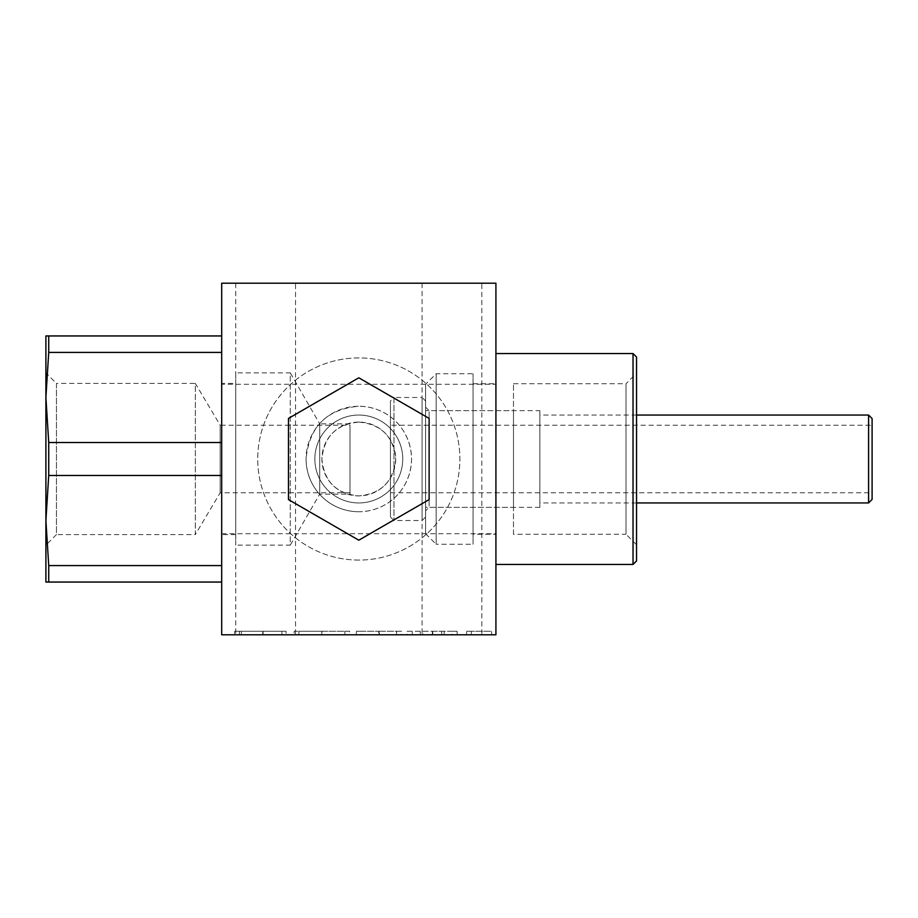 <?xml version="1.0" encoding="UTF-8"?>
<svg xmlns="http://www.w3.org/2000/svg" width="918" height="918" viewBox="0 0 918 918"><rect width="100%" height="100%" fill="white"/><g stroke="black" fill="none" stroke-linecap="round" stroke-linejoin="round"><path stroke-width="0.69" stroke-dasharray="4.59 3.44" d="M350.01 492.782L220.171 492.782L195.316 534.586L195.316 383.414L220.171 425.218L220.171 492.782L220.171 425.218L350.01 425.218L350.01 492.782L350.01 425.218M45.9 372.869L45.9 397.448L45.9 372.869L56.446 383.414L56.446 534.586L195.316 534.586L195.316 383.414L56.446 383.414L56.446 534.586L45.9 545.131L45.9 520.552L45.9 545.131M221.686 582.046L221.686 565.58L221.686 582.046L45.9 582.046L45.9 335.954L48.723 335.954L48.723 352.42L221.686 352.42L221.686 335.954L48.723 335.954M235.754 383.414L235.754 534.586L235.754 383.414L221.686 383.414L221.686 534.586L221.686 383.414M235.754 534.586L221.686 534.586M350.01 494.159L350.01 423.841L350.01 494.159L319.705 494.159L290.272 545.131L290.272 372.869L235.754 372.869L235.754 545.131L235.754 372.869M350.01 423.841L319.705 423.841L319.705 494.159L319.705 423.841L290.272 372.869L290.272 545.131L235.754 545.131M48.723 582.046L48.723 565.58L221.686 565.58L221.686 442.533L48.723 442.533L48.723 475.467L221.686 475.467L221.686 565.58M221.686 335.954L221.686 475.467M221.686 442.533L221.686 352.42M48.723 352.42L45.9 397.471L48.723 442.533M48.723 475.467L45.9 520.529L48.723 565.58M390.448 425.218L390.448 492.782L390.448 425.218L872.1 425.218L872.1 492.782L872.1 425.218M390.448 492.782L872.1 492.782M390.448 517.006L390.448 400.994L393.96 397.471L393.96 520.529L393.96 397.471L422.085 397.471L422.085 520.529L422.085 397.471L425.596 400.994L425.596 517.006L422.085 520.529L393.96 520.529L390.448 517.006L390.448 400.994M636.541 415.051L539.864 415.051L539.864 502.949L539.864 415.051M636.541 502.949L539.864 502.949M539.864 410.656L539.864 507.344L539.864 410.656L425.596 410.656L425.596 507.344L425.596 410.656M539.864 507.344L425.596 507.344M425.596 517.006L425.596 400.994M868.589 415.051L868.589 502.949M872.1 499.426L872.1 418.574M425.596 407.144L429.119 410.656L513.495 410.656L513.495 507.344L429.119 507.344L429.119 410.656L429.119 507.344L425.596 510.856L425.596 407.144L425.596 510.856M425.596 384.286L425.596 533.714L425.596 384.286L436.153 373.741L436.153 544.259L473.068 544.259L473.068 373.741L473.068 544.259M425.596 533.714L436.153 544.259L436.153 373.741L473.068 373.741M513.495 534.242L513.495 383.758L513.495 534.242L625.996 534.242L625.996 383.758L636.541 373.213L636.541 544.787L636.541 373.213M513.495 383.758L625.996 383.758L625.996 534.242L636.541 544.787M513.495 507.344L513.495 410.656M473.068 534.242L473.068 383.758L473.068 534.242L495.915 534.242L495.915 383.758L495.915 534.242M473.068 383.758L495.915 383.758M495.915 353.533L495.915 564.467L495.915 353.533M633.03 353.533L633.03 564.467M636.541 560.955L636.541 357.045M402.75 459A43.949 43.949 0 0 1 358.8 502.949A43.949 43.949 0 0 1 314.851 459A43.949 43.949 0 0 1 358.8 415.051A43.949 43.949 0 0 1 402.75 459A43.949 43.949 0 0 1 358.8 502.949A43.949 43.949 0 0 1 314.851 459A43.949 43.949 0 0 1 358.8 415.051A43.949 43.949 0 0 1 402.75 459M429.119 499.599L358.8 540.197L288.481 499.599L288.481 418.401L358.8 377.803L429.119 418.401L429.119 499.599M358.8 560.083A101.083 101.083 0 0 1 257.728 459A101.083 101.083 0 0 1 358.8 357.917A101.083 101.083 0 0 1 459.884 459A101.083 101.083 0 0 1 358.8 560.083A101.083 101.083 0 0 1 257.728 459A101.083 101.083 0 0 1 358.8 357.917A101.083 101.083 0 0 1 459.884 459A101.083 101.083 0 0 1 358.8 560.083M358.8 511.739A52.739 52.739 0 0 1 306.061 459A52.739 52.739 0 0 1 358.8 406.261C326.819 409.095 309.24 426.652 306.061 458.931C306.337 488.583 329.631 511.601 358.8 511.739C388.039 511.567 411.172 488.617 411.539 459.057C411.207 429.326 387.993 406.433 358.8 406.261A52.739 52.739 0 0 1 411.539 459A52.739 52.739 0 0 1 358.8 511.739M481.847 283.214L422.085 283.214L481.847 283.214L481.847 634.786L422.085 634.786L481.847 634.786M422.085 283.214L422.085 634.786M295.516 283.214L235.754 283.214L295.516 283.214L295.516 634.786L235.754 634.786L295.516 634.786M235.754 283.214L235.754 634.786M358.8 422.085A36.915 36.915 0 0 0 321.885 459A36.915 36.915 0 0 0 358.8 495.915A36.915 36.915 0 0 0 395.715 459A36.915 36.915 0 0 0 358.8 422.085C336.344 424.231 324.043 436.532 321.885 458.966C324.031 481.468 336.332 493.781 358.8 495.915C381.257 493.769 393.558 481.468 395.715 459.023C393.524 436.498 381.222 424.185 358.8 422.085M221.686 384.286L221.686 533.714L221.686 384.286L495.915 384.286L495.915 533.714L495.915 384.286M221.686 533.714L495.915 533.714M432.103 634.786L457.118 634.786L407.087 634.786L432.103 634.786L432.103 631.274L432.78 631.274L432.78 634.786M294.173 634.786L349.609 634.786L294.173 634.786L294.173 631.274L321.552 631.274L321.552 634.786M495.915 634.786L221.686 634.786L221.686 283.214L495.915 283.214L495.915 634.786M262.755 631.274L239.414 631.274L263.087 631.274L263.087 634.786L286.06 634.786L234.675 634.786L263.053 634.786L263.053 631.274L286.06 631.274L286.06 634.786L286.06 631.274L281.918 631.274L281.918 634.786L281.918 631.274L262.755 631.274L262.755 634.786M378.686 634.786L401.671 634.786L378.686 634.786L378.686 631.274L356.379 631.274L356.379 634.786M466.585 634.786L491.6 634.786L466.585 634.786L466.585 631.274L466.585 634.786M239.414 631.274L239.414 634.786M263.11 631.274L234.675 631.274L286.06 631.274L263.11 631.274L263.11 634.786M241.365 631.274L241.365 634.786M234.675 631.274L234.675 634.786M321.552 631.274L349.609 631.274L349.609 634.786M349.609 631.274L321.977 631.274L321.977 634.786M321.977 631.274L294.173 631.274M321.793 631.274L344.881 631.274L298.912 631.274L321.793 631.274L321.793 634.786L344.881 634.786L298.912 634.786L321.793 634.786L321.793 631.274M344.881 631.274L344.881 634.786M298.912 631.274L298.912 634.786M356.379 631.274L361.451 631.274L361.451 634.786M361.451 631.274L379.031 631.274L379.031 634.786M379.031 631.274L396.599 631.274L396.599 634.786M396.599 631.274L401.671 631.274L401.671 634.786M401.671 631.274L379.363 631.274L379.363 634.786M379.363 631.274L378.686 631.274M432.78 631.274L457.118 631.274L457.118 634.786M457.118 631.274L451.966 631.274L451.966 634.786M451.966 631.274L444.174 631.274L444.174 634.786M444.174 631.274L420.272 631.274L420.272 634.786M420.272 631.274L412.251 631.274L412.251 634.786M412.251 631.274L407.087 631.274L407.087 634.786M407.087 631.274L432.103 631.274M422.831 631.274L441.684 631.274L422.831 631.274L422.831 634.786L441.684 634.786L422.831 634.786M441.684 631.274L441.684 634.786M432.389 631.274L432.389 634.786M466.585 631.274L471.313 631.274L471.313 634.786L471.313 631.274L491.6 631.274L491.6 634.786L491.6 631.274L466.585 631.274"/><path stroke-width="1.38" d="M221.686 335.954L45.9 335.954L45.9 582.046L48.723 582.046L48.723 565.58L221.686 565.58M48.723 335.954L48.723 352.42L221.686 352.42M221.686 475.467L48.723 475.467L48.723 442.533L221.686 442.533M221.686 582.046L48.723 582.046M48.723 565.58L45.9 520.529L48.723 475.467M48.723 442.533L45.9 397.471L48.723 352.42M868.589 415.051L872.1 418.574L872.1 499.426L868.589 502.949L868.589 415.051L636.541 415.051M868.589 502.949L636.541 502.949M636.541 357.045L636.541 560.955L633.03 564.467L633.03 353.533L636.541 357.045M495.915 564.467L633.03 564.467M495.915 353.533L633.03 353.533M429.119 499.599L358.8 540.197L288.481 499.599L288.481 418.401L358.8 377.803L429.119 418.401L429.119 499.599M495.915 634.786L221.686 634.786L221.686 283.214L495.915 283.214L495.915 634.786"/></g></svg>
